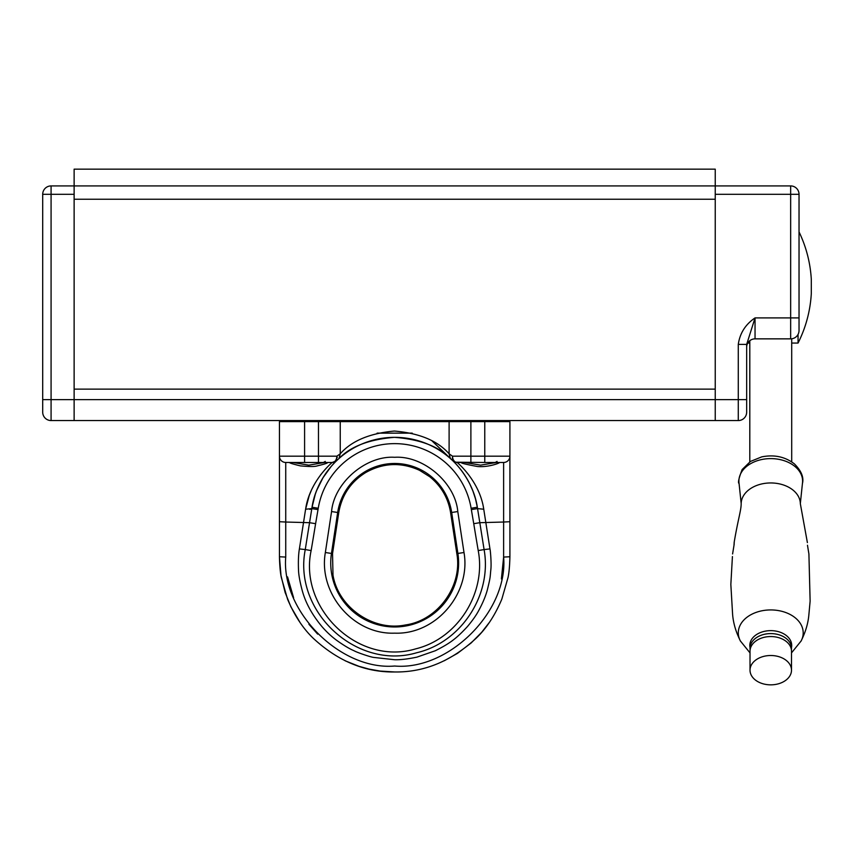 <?xml version="1.0" encoding="UTF-8"?>
<svg xmlns="http://www.w3.org/2000/svg" width="854" height="854" viewBox="0 0 854 854"><rect width="100%" height="100%" fill="white"/><g stroke="black" fill="none" stroke-linecap="round" stroke-linejoin="round"><path stroke-width="1.28" d="M790.655 185.916L790.655 194.296L799.034 194.296A8.38 8.38 0 0 0 790.655 185.916L74.127 185.916L74.127 199.249L715.236 199.249L74.127 199.249L74.127 399.619L74.127 194.296L42.7 194.296A8.38 8.38 0 0 1 51.08 185.916L74.127 185.916L74.127 169.156L715.236 169.156L715.236 389.136L74.127 389.136L715.236 389.136L715.236 420.563L715.236 399.619L738.283 399.619L738.283 344.408C739.852 333.284 745.435 324.445 755.043 317.901L790.655 317.901L790.655 194.296L715.236 194.296L715.236 399.619L74.127 399.619L74.127 420.563L51.08 420.563A8.38 8.38 0 0 1 42.7 412.183L42.7 194.296M791.701 343.052L798.052 343.052L798.052 334.416M799.034 231.904A125.709 125.709 0 0 1 811.3 279.354L811.3 293.605A125.709 125.709 0 0 1 798.052 343.052M738.283 344.408L746.663 344.408L746.663 412.183A8.38 8.38 0 0 1 738.283 420.563L74.127 420.563L74.127 399.619L51.08 399.619L51.08 185.916M746.663 403.803L746.663 399.619L738.283 399.619L738.283 420.563A8.38 8.38 0 0 0 746.663 412.183M799.034 194.296L799.034 330.477A8.38 8.38 0 0 1 790.655 338.857L755.043 338.857A8.38 8.38 0 0 0 746.663 347.236A8.38 8.38 0 0 1 755.043 338.857L755.043 317.901L746.663 344.408M42.7 400.291L42.7 404.988M42.7 405.084L42.7 406.6M42.7 406.76L42.7 409.728M42.7 409.952L42.7 411.628M791.701 338.792L791.701 461.865M749.801 645.218A20.955 14.817 180 0 0 750.015 647.086M791.498 647.086A20.955 14.817 180 0 0 791.701 645.218M732.422 556.562L730.843 584.446L732.615 614.581C733.362 623.377 736.009 632.291 740.578 641.322A32.452 22.951 0 0 1 740.397 640.991A32.452 22.951 0 0 1 738.294 632.878A32.452 22.951 0 0 1 767.116 610.076A32.452 22.951 0 0 1 802.386 627.765A32.452 22.951 0 0 1 801.105 640.991A32.452 22.951 0 0 1 800.924 641.322C805.493 632.291 808.151 623.377 808.887 614.581L810.126 601.131L808.909 553.968L807.478 545.247M750.015 647.535A20.955 14.817 0 0 1 749.801 645.443A20.955 14.817 0 0 1 770.756 630.636A20.955 14.817 0 0 1 791.178 642.144A20.955 14.817 0 0 1 791.701 645.443A20.955 14.817 0 0 1 791.498 647.535M732.593 553.968L734.098 544.703C734.301 541.457 734.269 541.457 734.024 544.703L734.024 545.247M734.226 542.258L734.13 542.589C737.995 519.456 741.229 510.137 741.165 503.7A29.58 20.923 0 0 1 741.176 503.508A29.58 20.923 0 0 1 767.693 483.065A29.58 20.923 0 0 1 799.59 499.206A29.58 20.923 0 0 1 800.326 503.497A29.58 20.923 0 0 1 800.337 503.7A29.58 20.923 0 0 1 800.337 503.732M734.098 544.703C734.301 541.457 734.269 541.457 734.024 544.703M751.061 640.393A20.742 14.667 180 0 0 750.015 644.994A20.742 14.667 180 0 0 750.143 646.627M791.37 646.627A20.742 14.667 180 0 0 791.498 644.994A20.742 14.667 180 0 0 790.441 640.393M750.122 649.734A20.742 14.667 0 0 1 750.015 648.25A20.742 14.667 0 0 1 770.756 633.583A20.742 14.667 0 0 1 791.498 648.25A20.742 14.667 0 0 1 791.391 649.734M750.015 648.25L750.015 644.994M750.015 670.176L750.015 651.218A20.742 14.667 0 0 1 770.756 636.55A20.742 14.667 0 0 1 791.498 651.218L791.498 670.176A20.742 14.667 180 0 0 770.756 655.509A20.742 14.667 180 0 0 750.015 670.176A20.742 14.667 180 0 0 770.756 684.844A20.742 14.667 180 0 0 791.498 670.176M412.236 433.138L377.116 433.138L412.236 433.138M279.45 434.184L279.45 421.62L279.45 434.184M289.997 462.473L285.738 462.473A6.288 6.288 0 0 1 279.45 456.185A6.288 6.288 0 0 0 285.738 462.473L290.264 462.473C288.289 462.601 291.641 463.733 300.309 465.868C309.361 466.722 315.03 466.722 317.314 465.857C325.128 464.01 328.448 462.879 327.296 462.473L332.249 462.473C331.587 462.825 309.543 481.56 305.604 509.23L299.391 548.909C298.484 554.193 298.185 561.046 298.494 569.458C298.558 574.561 299.861 581.82 302.412 591.203C305.743 603.159 312.265 614.965 321.979 626.633C326.655 632.024 331.651 636.657 336.946 640.532C343.927 645.496 349.617 648.891 354.015 650.737C356.758 652.381 370.241 656.993 373.614 657.409L394.676 659.736C400.462 659.896 407.881 659.032 416.933 657.132L435.337 650.737C449.524 643.542 456.015 638.952 467.384 626.633C472.518 620.516 476.286 615.168 478.699 610.578C482.852 602.903 485.745 595.921 487.41 589.623C490.74 575.97 489.982 577.795 490.869 569.383C491.541 563.64 490.399 550.019 489.961 548.909L483.748 509.23C479.82 481.56 457.765 462.825 457.114 462.473L462.067 462.473C459.559 462.804 464.629 464.138 477.269 466.476C488.445 467.672 501.661 462.441 499.088 462.473L503.625 462.473A6.288 6.288 0 0 0 509.913 456.185A6.288 6.288 0 0 1 503.625 462.473L503.625 522.029L509.913 521.709L509.913 556.755C509.678 566.127 509.027 573.109 507.981 577.72L501.821 599.166C495.032 615.296 486.481 628.309 476.158 638.226C451.403 661.156 424.235 672.408 394.676 671.97C365.117 672.397 337.96 661.145 313.194 638.237C302.882 628.309 294.331 615.286 287.542 599.166L281.382 577.72C280.325 573.109 279.685 566.127 279.45 556.755L285.738 557.075L285.738 522.029L279.45 521.709L279.45 556.755L279.45 456.185L304.59 456.185L304.59 421.62L318.478 421.62L318.478 420.563L450.015 420.563L449.108 421.62L484.773 421.62L484.773 456.185L509.913 456.185A6.288 6.288 0 0 1 503.625 462.473A6.288 6.288 0 0 0 509.913 456.185L509.913 521.709L509.913 421.62L484.773 421.62L484.773 420.563L508.867 420.563L509.913 421.62L509.913 434.184M279.45 421.62L280.496 420.563L304.59 420.563L304.59 421.62L279.45 421.62L279.45 456.271M279.45 456.751L279.45 512.923M279.45 518.688L279.45 519.894M279.45 556.755L280.998 575.553L285.108 592.398L290.851 606.746L300 622.427M345.112 660.772L358.979 666.312L369.035 669.098L380.147 671.063L394.676 671.97M444.24 660.772L457.498 653.353L471.173 642.945L481.656 632.334L489.363 622.427M450.015 420.563L470.885 420.563L470.885 456.185L484.773 456.185L484.773 462.473L503.625 462.473A6.288 6.288 0 0 0 509.913 456.185M483.375 507.148L483.706 508.952M287.552 576.898L293.616 597.768M308.892 624.231L317.645 634.116M501.405 578.937L503.625 557.075L509.913 556.755M285.738 557.075C281.041 611.218 340.543 670.71 394.676 666.024C448.809 670.71 508.311 611.208 503.625 557.075L503.625 522.029L479.82 522.691L484.09 549.57L489.961 548.909M338.974 458.523L338.985 458.513C350.631 446.428 369.195 439.372 394.676 437.323C420.157 439.372 438.721 446.428 450.378 458.513L449.108 453.816L449.108 421.62L340.244 421.62L339.337 420.563M299.391 548.909L305.262 549.57L309.543 522.691L285.738 522.029L285.738 462.473L304.59 462.473L304.59 456.185L318.478 456.185L318.478 421.62L340.244 421.62L340.244 453.816C351.57 440.91 369.611 433.32 394.377 431.046C419.421 433.17 437.664 440.76 449.108 453.816L452.492 456.164M304.59 462.473L332.249 462.473L336.604 460.712C336.102 460.968 316.033 479.713 312.041 507.223A91.666 69.462 -90.2 0 0 311.817 508.61L305.604 509.23L309.191 495.683M309.297 495.373L311.187 490.74M312.329 488.307L313.119 486.727M320.325 475.272L321.168 474.162M326.121 468.376L327.061 467.394M336.551 460.765L336.839 456.185A6.288 4.59 -90 0 1 335.686 460.349A6.288 4.59 -90 0 1 332.249 462.473L327.562 462.473M477.546 508.61L471.344 509.603L473.746 523.683L479.82 522.691L477.546 508.61L483.748 509.23L477.546 508.61A91.666 69.462 90.2 0 0 477.322 507.223C473.319 479.713 453.25 460.968 452.759 460.712L455.203 462.163M455.31 462.206L484.773 462.473M453.634 461.416L453.559 461.363A6.288 6.288 0 0 0 457.114 462.473A6.288 4.59 90 0 1 452.524 456.185L452.332 460.306M453.175 461.085L452.769 460.733A6.288 6.288 0 0 0 453.111 461.032L453.111 461.032A6.288 6.288 0 0 0 453.602 461.395M453.527 461.47L454.36 462.302M461.566 470.639A83.809 83.809 0 0 0 454.403 462.345L454.413 462.356M456.676 464.747L457.189 465.313M462.324 471.664L464.928 475.432M466.412 477.802L469.145 482.691M469.839 484.058L472.753 490.676M473.137 491.69L475.411 498.64M475.539 499.099L477.322 507.223A83.809 83.809 0 0 0 454.83 462.783M305.262 549.57C292.879 611.955 357.068 670.571 416.763 652.723C460.904 642.507 492.32 595.131 484.09 549.57L478.219 550.574C486.342 592.954 457.893 638.589 415.738 648.848C358.306 666.28 298.654 608.464 311.134 550.574L305.262 549.57M496.537 462.473L480.578 465.163L464.629 462.473M454.392 461.843L455.235 462.174M332.249 462.473A6.288 6.288 0 0 0 333.412 462.356L336.604 460.712L332.249 462.473A6.288 4.59 -90 0 0 336.839 456.185L340.244 453.816L338.985 458.513C350.567 446.503 369.035 439.436 394.377 437.333C419.997 439.308 438.668 446.364 450.378 458.513L452.759 460.712A83.809 83.809 0 0 0 452.097 460.092M324.733 462.473L308.774 465.174L292.826 462.473M311.817 508.61L309.543 522.691L315.606 523.683L318.019 509.603L311.817 508.61L309.821 509.4M312.041 507.223L318.232 508.269L312.041 507.223L315.233 494.445M316.749 490.313L322.993 477.728L331.085 466.551M331.8 465.729L334.64 462.665M334.917 462.388L335.846 461.448M318.478 462.473L323.442 462.473L318.478 462.473L318.478 456.185L336.839 456.185L337.277 457.509M336.615 460.712L336.625 460.69A83.809 83.809 0 0 1 337.255 460.092A83.809 83.809 0 0 0 336.156 461.149M453.666 460.349A6.288 4.59 90 0 1 452.524 456.185L470.885 456.185L470.885 462.473M313.439 500.572A83.809 83.809 0 0 0 312.543 504.49A83.809 83.809 0 0 1 313.439 500.583M327.253 471.365A83.809 83.809 0 0 0 313.653 499.718A83.809 83.809 0 0 1 323.218 477.343M323.431 477.012A83.809 83.809 0 0 1 327.231 471.387M327.819 470.618A83.809 83.809 0 0 1 330.018 467.821M330.071 467.757A83.809 83.809 0 0 1 332.302 465.163M332.622 464.811A83.809 83.809 0 0 1 334.949 462.345M451.168 459.228A83.809 83.809 0 0 0 338.184 459.238A83.809 83.809 0 0 1 451.136 459.206M476.81 504.49A83.809 83.809 0 0 0 475.881 500.391M475.731 499.825A83.809 83.809 0 0 0 466.167 477.386M465.953 477.044A83.809 83.809 0 0 0 462.142 471.408M453.196 461.139A83.809 83.809 0 0 0 452.065 460.06M334.96 462.334A83.809 83.809 0 0 0 327.797 470.629M333.412 462.356A6.288 6.288 0 0 0 336.604 460.712L338.985 458.513L340.244 453.816M450.378 458.513L449.108 453.816M471.344 509.603L471.12 508.269L477.322 507.223L471.12 508.269A77.522 77.522 180 0 0 318.232 508.269L318.019 509.603M799.034 330.477A8.38 8.38 0 0 1 790.655 338.857L790.655 317.901L799.034 317.901M42.7 399.619L51.08 399.619L51.08 420.563A8.38 8.38 0 0 1 42.7 412.183M741.176 503.508L739.073 483.535A31.865 22.535 0 0 1 738.891 481.133A31.865 22.535 0 0 1 767.18 458.747A31.865 22.535 0 0 1 801.81 476.116A31.865 22.535 0 0 1 802.429 483.535L800.337 503.508M750.132 649.659A20.72 14.657 0 0 1 769.753 633.615A20.72 14.657 0 0 1 791.477 648.25A20.72 14.657 0 0 1 791.38 649.659M767.992 636.678A18.649 13.184 0 0 1 773.51 636.678M473.746 523.683A208.611 9.511 81.2 0 0 478.219 550.574M311.134 550.574A208.611 9.511 98.8 0 0 315.606 523.683M471.12 508.269A77.522 77.522 180 0 0 318.232 508.269M325.353 552.517L331.565 511.557C333.999 482.83 365.907 455.395 394.676 457.296C423.445 455.395 455.353 482.83 457.787 511.557L464 552.517C471.152 592.954 436.415 634.778 394.676 633.156C352.948 634.778 318.2 592.954 325.353 552.517L331.459 553.445L337.672 512.485A57.656 57.656 0 0 1 451.681 512.485L457.787 511.557M331.565 511.557L338.75 512.646L332.537 553.606L332.996 575.137C338.344 607.578 373.422 631.672 405.447 624.957C437.856 620.474 462.74 585.951 456.826 553.606L450.602 512.646C448.19 498.021 441.219 486.033 429.701 476.703L419.517 470.308C401.156 461.982 383.19 462.751 365.608 472.604C350.695 481.955 341.749 495.299 338.75 512.646M464 552.517L457.893 553.445A63.943 63.943 0 0 1 394.676 626.975A63.943 63.943 0 0 1 331.459 553.445L332.537 553.606M450.602 512.646L451.681 512.485L457.893 553.445L456.826 553.606M749.801 343.052L747.784 343.052M749.801 461.865L749.801 340.693M807.382 542.589L800.337 503.7M801.105 640.991L791.498 652.894M750.015 652.894L740.397 640.991M739.073 483.535C737.76 482.969 738.785 478.304 742.147 469.54L750.474 461.427L761.757 456.869C774.3 454.403 785.189 456.751 794.412 463.903C801.34 470.853 804.02 477.397 802.429 483.535M791.498 644.994L791.498 648.25M449.844 457.936L432.124 441.016M432.156 441.027L449.834 457.925M497.06 461.427L495.245 462.473M325.257 461.427L323.442 462.473"/></g></svg>
